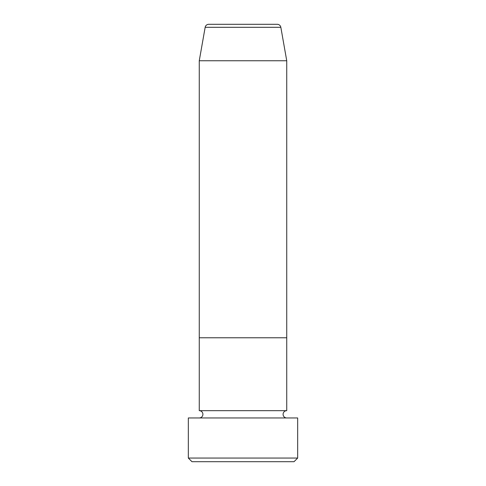 <?xml version="1.0" encoding="UTF-8"?>
<svg xmlns="http://www.w3.org/2000/svg" width="486" height="486" viewBox="0 0 486 486"><rect width="100%" height="100%" fill="white"/><g stroke="black" fill="none" stroke-linecap="round" stroke-linejoin="round"><path stroke-width="0.73" d="M294.03 461.7L191.97 461.7L188.325 458.055L297.675 458.055L294.03 461.7M280.841 27.313L205.159 27.313A3.645 3.645 0 0 1 208.743 24.3L277.257 24.3A3.645 3.645 0 0 1 280.841 27.313L286.74 60.75L286.74 337.77L199.26 337.77L199.26 410.67A3.645 3.645 0 0 1 202.905 414.315A3.645 3.645 0 0 1 199.26 417.96M205.159 27.313L199.26 60.75L199.26 337.77L286.74 337.77L286.74 410.67A3.645 3.645 0 0 0 283.095 414.315A3.645 3.645 0 0 0 286.74 417.96M286.74 410.67L199.26 410.67M297.675 458.055L297.675 417.96L188.325 417.96L188.325 458.055M286.74 60.75L199.26 60.75"/></g></svg>
